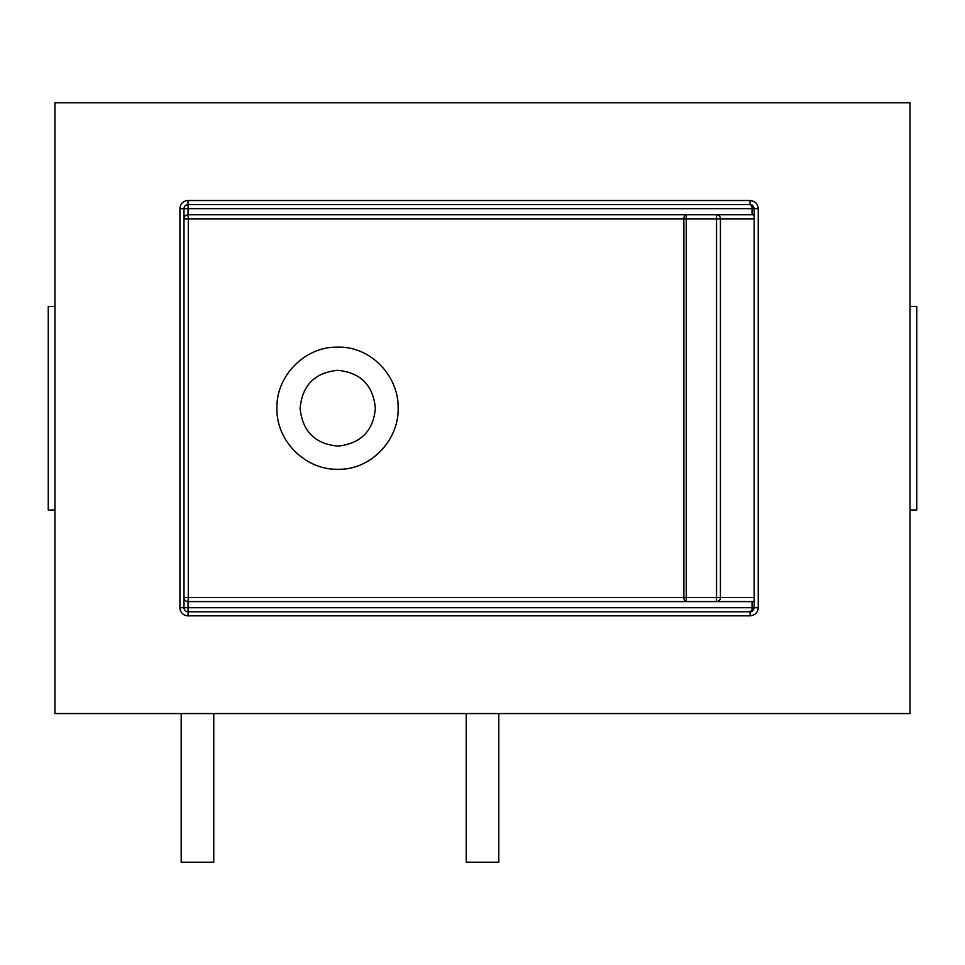 <?xml version="1.0" encoding="UTF-8"?>
<svg xmlns="http://www.w3.org/2000/svg" width="965" height="965" viewBox="0 0 965 965"><rect width="100%" height="100%" fill="white"/><g stroke="black" fill="none" stroke-linecap="round" stroke-linejoin="round"><path stroke-width="1.45" d="M54.957 306.4L48.25 306.4L48.25 509.99L54.957 509.99M910.043 306.4L916.75 306.4L916.75 509.99L910.043 509.99M686.236 214.773A4.077 2.352 90 0 0 683.883 218.85L686.236 218.85L686.236 214.773L752.037 214.773L752.037 208.669L188.066 208.669L188.066 214.773L686.236 214.773L188.066 214.773A4.077 4.077 0 0 0 183.989 218.85L183.989 597.528A4.077 4.077 0 0 0 188.066 601.605L686.236 601.605L188.066 601.605L188.066 607.709L752.037 607.709L752.037 601.605L686.236 601.605A4.077 2.352 90 0 1 683.883 597.528L683.883 218.85L188.296 218.85L188.296 597.528L716.549 597.528L716.549 218.85L686.236 218.85L686.236 601.605M300.103 408.4C302.491 431.464 315.169 444.045 338.136 446.107C360.994 443.43 373.395 430.788 375.373 408.195C373.081 385.144 360.524 372.514 337.678 370.319C314.723 372.647 302.202 385.337 300.103 408.4M276.943 408.292C276.087 440.969 305.531 470.112 337.943 469.267C370.427 470.269 399.04 440.149 398.135 408.195C398.859 375.759 370.283 346.061 337.762 347.147C305.314 346.302 276.002 375.638 276.943 408.292M752.037 214.773A4.077 4.077 0 0 1 754.172 215.388A4.077 4.065 -90 0 0 752.037 214.773L716.549 214.773L716.549 218.85L720.433 218.85A4.077 3.884 -90 0 0 716.549 214.773M754.172 218.85L720.433 218.85L720.433 597.528A4.077 3.884 -90 0 1 716.549 601.605L752.037 601.605A4.077 4.065 -90 0 0 754.172 600.99A4.077 4.077 0 0 1 752.037 601.605M910.043 713.569L910.043 102.809L54.957 102.809L54.957 713.569L910.043 713.569M183.989 597.528A4.077 4.077 0 0 0 188.066 601.605L188.296 597.528L183.989 597.528L183.989 607.709L188.066 607.709L188.066 611.786L750.07 611.786L754.196 607.709L754.172 208.669L758.249 208.669C757.754 203.712 755.028 200.997 750.07 200.527L750.07 204.604L188.066 204.604L188.066 208.669L183.989 208.669L183.989 218.85L188.296 218.85L188.066 214.773M754.196 607.709L754.172 607.709C753.327 610.724 751.952 612.075 750.07 611.786L750.07 615.851C755.028 615.368 757.754 612.654 758.249 607.709L758.249 208.669M188.066 611.786A4.077 4.077 0 0 1 183.989 607.709A4.077 4.077 0 0 0 188.066 611.786L188.066 615.851L750.07 615.851M183.989 208.669A4.077 4.077 0 0 1 188.066 204.604A4.077 4.077 0 0 0 183.989 208.669L179.924 208.669A8.142 8.142 0 0 1 188.066 200.527L750.07 200.527M754.196 208.669L750.07 204.604C751.952 204.303 753.327 205.654 754.172 208.669L752.037 208.669L752.037 205.111M213.76 713.569L213.76 862.191L181.191 862.191L181.191 713.569M498.784 713.569L498.784 862.191L466.216 862.191L466.216 713.569M716.549 601.605L716.549 597.528L753.653 597.528M179.924 208.669L179.924 607.709A8.142 8.142 0 0 0 188.066 615.851M179.924 607.709L183.989 607.709M758.249 607.709L752.037 607.709L752.037 611.267M188.066 200.527L188.066 204.604M754.172 607.709L754.172 208.669"/></g></svg>
